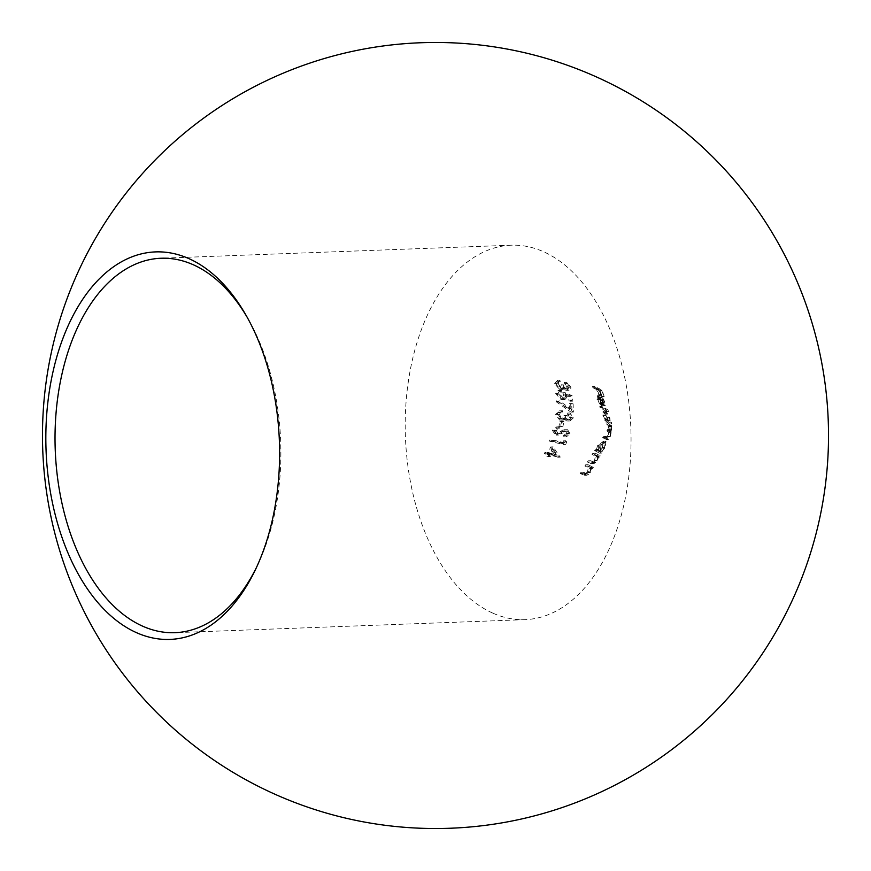 <?xml version="1.0" encoding="UTF-8"?>
<svg xmlns="http://www.w3.org/2000/svg" width="871" height="871" viewBox="0 0 871 871"><rect width="100%" height="100%" fill="white"/><g stroke="black" fill="none" stroke-linecap="round" stroke-linejoin="round"><path stroke-width="0.65" stroke-dasharray="4.36 3.27" d="M602.503 447.966L599.433 451.439L600.173 451.94L599.466 453.16L594.588 450.481L595.35 449.262L596.341 449.719L597.789 445.146L603.592 441.347L602.503 447.966L604.942 447.868L606.031 441.249L602.819 441.14L606.031 441.249L600.228 445.048L597.789 445.146M600.228 445.048L598.78 449.621L597.789 449.164L597.027 450.394L601.905 453.062L602.612 451.842L599.433 451.439M602.612 451.842L600.173 451.94M601.872 451.341L604.942 447.868M598.78 449.621L596.341 449.719M597.789 449.164L595.35 449.262M597.027 450.394L594.588 450.481M601.905 453.062L599.466 453.16M600.914 445.419L605.312 442.468L604.507 447.552L600.467 450.492L600.914 445.419L598.475 445.517L598.018 450.579L601.121 450.645L598.018 450.579L602.068 447.64L602.34 442.435L605.312 442.468L602.874 442.555L598.475 445.517M604.507 447.552L602.068 447.64M549.819 439.909L562.361 442.947L563.178 440.868L564.288 442.011L563.265 444.515L549.394 441.118L549.819 439.909L552.258 439.811L551.833 441.031L549.394 441.118M551.833 441.031L565.704 444.417L566.727 441.924L565.617 440.78L564.8 442.86L562.361 442.947M565.617 440.78L563.178 440.868M564.8 442.86L552.258 439.811M565.704 444.417L563.265 444.515M566.727 441.924L564.288 442.011M560.837 432.952L555.208 435.032L552.421 430.274L556.645 426.921L557.113 428.227L553.912 430.622L555.611 433.834L557.168 433.682L562.775 430.045L565.192 429.806L567.598 433.91L563.994 436.926L563.493 435.62L566.172 433.431L564.31 430.971L567.369 430.938L562.797 431.472L560.837 432.952L563.276 432.854L565.235 431.385L562.797 431.472M556.199 435.108L558.638 435.021L556.199 435.13M555.611 433.834L559.607 433.584L555.611 433.834M564.234 429.708L567.631 429.719L564.234 429.708M565.235 431.385L567.369 430.938L568.611 433.333L565.932 435.533L566.433 436.839L570.037 433.812L567.631 429.719L565.214 429.947L559.607 433.584L558.05 433.736L556.351 430.535L559.552 428.14L559.084 426.834L554.86 430.187L555.763 433.856L557.647 434.945L563.276 432.854M554.86 430.187L552.421 430.274M568.611 433.333L566.172 433.431M565.932 435.533L563.493 435.62M566.433 436.839L563.994 436.926M570.037 433.812L567.598 433.91M565.214 429.947L562.775 430.045M556.351 430.535L553.912 430.622M559.552 428.14L557.113 428.227M559.084 426.834L556.645 426.921M560.412 426.877L558.91 426.54L559.955 421.379L561.479 421.727L560.412 426.877L562.851 426.79L563.918 421.629L561.479 421.727M563.918 421.629L562.394 421.292L561.349 426.442L558.91 426.54M562.394 421.292L559.955 421.379M561.349 426.442L562.851 426.79M564.833 415.761L566.847 419.746L569.852 419.702L566.847 419.746L569.492 417.579L567.522 413.072L571.006 417.906L569.874 420.16L566.662 420.943L563.853 418.69L562.372 419.855L559.628 420.051L555.469 414.346L560.205 410.883L560.129 412.081L558.006 412.658L556.983 414.705L559.683 418.82L561.849 418.45L563.308 415.423L567.271 415.674L563.308 415.423M565.747 415.325L564.92 417.775L562.122 418.733L559.422 414.618L560.445 412.571L562.568 411.983L562.644 410.785L557.908 414.248L562.067 419.964L564.822 419.757L566.292 418.592L570.059 420.933L573.445 417.819L569.961 412.985L571.931 417.492L569.286 419.648L567.271 415.674M571.931 417.492L569.492 417.579M562.122 418.733L559.683 418.82M559.422 414.618L556.983 414.705M560.445 412.571L558.006 412.658M562.568 411.983L560.129 412.081M562.644 410.785L560.205 410.883M557.908 414.248L555.469 414.346M562.067 419.964L559.628 420.051M564.822 419.757L562.372 419.855M566.292 418.592L563.853 418.69M569.101 420.856L566.662 420.943M573.445 417.819L571.006 417.906M569.961 412.985L567.522 413.072M569.895 414.182L567.457 414.269M556.656 400.802L569.492 409.773L569.253 403.611L570.701 403.959L570.962 412.146L556.068 401.683L556.656 400.802L559.095 400.704L558.507 401.596L556.068 401.683M558.507 401.596L573.401 412.048L573.14 403.872L571.692 403.523L571.931 409.686L569.492 409.773M571.692 403.523L569.253 403.611M571.931 409.686L559.095 400.704M573.401 412.048L570.962 412.146M573.14 403.872L570.701 403.959M563.777 395.837L562.71 392.745L569.721 395.804L570.451 401.237L569.013 400.889L568.469 396.381L564.767 394.77L565.225 396.403L562.503 399.626L561 399.473L555.676 393.648L556.809 390.981L559.182 390.556L558.964 391.743L561.773 391.656L559.334 391.743L557.124 394.062L560.978 398.287L562.873 398.156L563.777 395.837L566.215 395.75L564.375 398.287L560.978 398.287M563.417 398.199L559.563 393.975L561.773 391.656L561.621 390.469L560.815 390.448L558.115 393.55L563.439 399.375L564.941 399.528L567.663 396.305L567.206 394.683L570.908 396.294L571.452 400.802L572.889 401.15L572.16 395.717L565.148 392.658L562.71 392.745M572.16 395.717L569.721 395.804M565.148 392.658L566.215 395.75M559.563 393.975L557.124 394.062M561.621 390.469L559.182 390.556M558.115 393.55L555.676 393.648M563.439 399.375L561 399.473M567.663 396.305L565.225 396.403M567.206 394.683L564.767 394.77M570.908 396.294L568.469 396.381M571.452 400.802L569.013 400.889M572.889 401.15L570.451 401.237M562.797 385.124L565.595 389.065L568.513 389.032L565.595 389.065L567.13 386.953L564.31 382.478L568.447 387.279L566.618 390.35L562.786 388.009L561.871 389.152L559.563 389.337L554.511 383.654L557.701 380.246L557.93 381.433L556.275 381.999L555.905 384.024L559.28 388.118L559.933 388.183L561.447 384.764L565.235 385.026L561.447 384.764M563.885 384.677L563.515 387.628L561.719 388.031L558.344 383.937L558.714 381.912L560.369 381.346L560.14 380.159L556.95 383.567L562.002 389.25L564.31 389.065L565.225 387.922L568.24 390.164L570.712 389.304L570.886 387.192L566.749 382.38L569.569 386.855L568.034 388.978L565.235 385.026M569.569 386.855L567.13 386.953M561.719 388.031L559.28 388.118M558.344 383.937L555.905 384.024M558.714 381.912L556.275 381.999M560.369 381.346L557.93 381.433M560.14 380.159L557.701 380.246M556.95 383.567L554.511 383.654M562.002 389.25L559.563 389.337M564.31 389.065L561.871 389.152M565.225 387.922L562.786 388.009M568.24 390.164L565.802 390.252M570.886 387.192L568.447 387.279M566.749 382.38L564.31 382.478M566.999 383.567L564.56 383.654M586.956 466.987L584.887 466.029L585.65 464.809L590.941 467.466L590.2 468.696L589.329 468.206L587.979 472.528L584.626 475.305L580.195 473.541L580.957 472.322L584.931 474.031L587.533 473.933L584.931 474.031L587.511 471.984L588.263 467.89L586.956 466.987L589.395 466.9L590.701 467.803L588.263 467.89M590.701 467.803L589.95 471.897L587.37 473.933L583.396 472.234L582.634 473.454L586.662 475.196L589.123 474.096L591.768 468.119L592.639 468.598L593.38 467.379L588.088 464.722L587.326 465.941L584.887 466.029M588.088 464.722L585.65 464.809M587.326 465.941L589.395 466.9M589.95 471.897L587.511 471.984M583.396 472.234L580.957 472.322M582.634 473.454L580.195 473.541M590.418 472.43L587.979 472.528M591.768 468.119L589.329 468.206M592.639 468.598L590.2 468.696M593.38 467.379L590.941 467.466M594.109 455.457L592.084 454.499L592.846 453.279L597.844 455.947L597.114 457.166L596.341 456.687L594.947 460.999L591.714 463.775L587.392 462.011L588.154 460.792L592.03 462.501L594.621 462.403L592.03 462.501L594.523 460.454L595.35 456.36L594.109 455.457L596.548 455.37L597.789 456.273L595.35 456.36M597.789 456.273L596.962 460.367L594.468 462.403L590.592 460.694L589.83 461.924L593.772 463.666L596.907 461.641L598.78 456.589L599.553 457.079L600.282 455.86L595.285 453.181L594.523 454.412L592.084 454.499M595.285 453.181L592.846 453.279M594.523 454.412L596.548 455.37M596.962 460.367L594.523 460.454M590.592 460.694L588.154 460.792M589.83 461.924L587.392 462.011M597.386 460.911L594.947 460.999M598.78 456.589L596.341 456.687M599.553 457.079L597.114 457.166M600.282 455.86L597.844 455.947M606.554 411.548L600.173 407.78L599.749 406.594L606.216 410.372L606.554 411.548L608.992 411.46L608.655 410.274L606.216 410.372M608.655 410.274L602.188 406.507L602.612 407.682L600.173 407.78M602.188 406.507L599.749 406.594M602.612 407.682L608.992 411.46M604.855 402.119L602.699 397.862L600.62 395.87C598.921 395.358 598.54 396.512 599.477 399.332L602.678 404.492L600.152 399.506L600.914 396.991L603.995 405.57L601.556 405.668L597.931 396.936L600.914 396.991L598.475 397.078L597.713 399.604L600.239 404.59L597.038 399.43L597.419 395.761L600.261 397.96L602.416 402.217L602.852 405.548L601.556 405.668L605.291 405.461L604.855 402.119L602.416 402.217M600.152 399.506L597.713 399.604M603.995 405.57L605.291 405.461L603.995 405.57M602.699 397.862L600.261 397.96M597.419 395.761L599.858 395.674L598.181 395.957M599.477 399.332L597.038 399.43M602.678 404.492L600.239 404.59M602.612 403.6L600.173 403.698M603.026 399.125L604.322 401.847L604.191 404.721L601.6 397.437L603.026 399.125L600.587 399.212L599.161 397.524L601.752 404.819L604.289 404.721L601.752 404.819L601.883 401.945L600.587 399.212M604.322 401.847L601.883 401.945M601.6 397.437L599.161 397.524M493.04 613.228A187.341 112.794 -92.1 0 0 525.104 619.64A187.341 112.794 -92.1 0 0 630.844 428.227A187.341 112.794 -92.1 0 0 511.157 245.208A187.341 112.794 -92.1 0 0 405.57 409.914A187.341 112.794 -92.1 0 0 493.04 613.228M256.488 567.413A187.341 112.794 -92.1 0 0 257.533 565.257A187.341 112.794 -92.1 0 0 248.377 319.341A187.341 112.794 -92.1 0 0 247.168 317.262M596.591 389.511L592.868 387.737L592.432 386.561L599.586 390.208L601.752 396.61L599.346 391.014L597.31 389.881L599.161 395.107L598.453 394.726L596.591 389.511L599.03 389.413L600.892 394.639L598.453 394.726M600.892 394.639L601.6 395.009L599.749 389.794L601.785 390.916L604.191 396.523L602.024 390.121L594.871 386.474L595.307 387.649L592.868 387.737M594.871 386.474L592.432 386.561M595.307 387.649L599.03 389.413M601.6 395.009L599.161 395.107M599.749 389.794L597.31 389.881M601.785 390.916L599.346 391.014M603.57 396.142L601.132 396.229M604.191 396.523L601.752 396.61M602.024 390.121L599.586 390.208M607.37 417.917L607.751 421.237L609.395 424.079L604.724 420.236L604.289 419.06L605.247 419.517L602.754 415.097L603.048 411.264L607.37 417.917L609.809 417.83L606.162 411.384L603.723 411.471M606.162 411.384L605.487 411.177L605.193 414.999L607.686 419.43L606.728 418.962L607.163 420.149L611.834 423.981L611.66 422.794L610.19 421.139L607.751 421.237M611.66 422.794L609.221 422.881M610.19 421.139L609.809 417.83M605.193 414.999L602.754 415.097M607.686 419.43L605.247 419.517M606.728 418.962L604.289 419.06M607.163 420.149L604.724 420.236M611.834 423.981L609.395 424.079M605.922 415.369L606.564 412.56L609.406 417.503L609.145 420.301L605.922 415.369L603.483 415.456L607.098 420.551M606.129 412.44L603.679 412.516L606.129 412.419M609.537 420.443L606.706 420.388L606.967 417.601L604.126 412.647L603.483 415.456M609.406 417.503L606.967 417.601M605.857 436.24L605.095 437.46L607.555 438.919L610.212 436.883L611.66 430.165L611.442 425.571L608.143 422.838L610.353 425.157L611.529 429.61L610.876 430.851L610.114 429.425L609.352 430.644L610.419 431.722L610.092 436.327L608.219 437.699L605.77 437.786L607.653 436.425L607.98 431.809L606.913 430.731L607.675 429.512L608.437 430.938L609.09 429.708L607.914 425.244L605.704 422.936L609.003 425.669L609.221 430.252L607.773 436.981L605.116 439.006L602.656 437.547L603.418 436.327L606.227 438.124L608.862 438.08L605.857 436.24L603.418 436.327M605.976 439.42L608.415 439.332L605.976 439.42M608.437 430.938L611.17 431.319L608.437 430.938M608.568 424.014L606.129 424.112M608.143 422.838L605.704 422.936M611.529 429.61L609.09 429.708M610.114 429.425L607.675 429.512M609.352 430.644L606.913 430.731M610.092 436.327L607.653 436.425M605.095 437.46L602.656 437.547M610.212 436.883L607.773 436.981M610.974 432.593L608.535 432.691M611.66 430.165L609.221 430.252M611.605 428.02L609.167 428.107M611.268 426.278L608.829 426.365M611.573 426.768L609.134 426.855M611.442 425.571L609.003 425.669M544.854 452.55L547.957 453.334L550.679 446.921L557.875 457.025L548.774 454.902L548.055 456.469L546.705 456.11L547.413 454.553L544.331 453.769L544.854 452.55L547.304 452.463L546.77 453.671L544.331 453.769M546.77 453.671L549.851 454.466L549.144 456.023L550.494 456.371L551.212 454.814L560.184 457.188L553.118 446.834L550.396 453.247L547.957 453.334M553.118 446.834L550.679 446.921M550.396 453.247L547.304 452.463M549.851 454.466L547.413 454.553M549.144 456.023L546.705 456.11M550.494 456.371L548.055 456.469M551.212 454.814L548.774 454.902M560.184 457.188L557.745 457.275M560.314 456.937L557.875 457.025M553.531 449.567L557.473 455.087L551.768 453.595L553.531 449.567L551.093 449.654L549.329 453.693L555.034 455.174L551.093 449.654M551.768 453.595L549.329 453.693M557.473 455.087L555.034 455.174M562.633 431.7L560.195 431.787M586.074 473.476L583.635 473.563M585.541 474.804L583.102 474.891M593.227 461.946L590.788 462.033M592.683 463.274L590.244 463.361M610.353 425.157L607.914 425.244M610.419 431.722L607.98 431.809M558.627 433.791L556.188 433.889M562.873 418.809L560.434 418.897M561.871 410.774L559.432 410.862M563.297 420.083L560.859 420.181M570.059 420.943L567.631 421.031M564.375 398.308L561.947 398.395M560.815 390.426L558.365 390.524M564.941 399.549L562.503 399.637M562.383 388.107L559.933 388.194M559.498 380.148L557.059 380.235M563.091 389.37L560.652 389.468M569.057 390.262L566.618 390.35M587.065 475.218L584.626 475.305M594.153 463.688L591.714 463.786M604.801 405.821L602.362 405.908M511.157 245.208L160.983 258.252M525.104 619.64L174.929 632.684M248.377 319.341L245.96 315.128M257.533 565.257L255.443 569.645M605.487 411.177L603.048 411.264M609.537 420.464L607.098 420.562"/><path stroke-width="1.31" d="M247.168 317.262A187.341 112.794 -92.1 0 0 160.983 258.252A187.341 112.794 -92.1 0 0 55.396 422.958A187.341 112.794 -92.1 0 0 142.866 626.271A187.341 112.794 -92.1 0 0 174.929 632.684A187.341 112.794 -92.1 0 0 256.488 567.413M136.758 632.782A193.895 116.736 -92.1 0 0 255.443 569.645A193.895 116.736 -92.1 0 0 245.96 315.128A193.895 116.736 -92.1 0 0 60.622 344.753A193.895 116.736 -92.1 0 0 136.758 632.782M806.568 305.971A393.028 393.028 0 0 0 137.792 178.903A393.028 393.028 0 0 0 362.14 821.614A393.028 393.028 0 0 0 806.568 305.971"/></g></svg>
